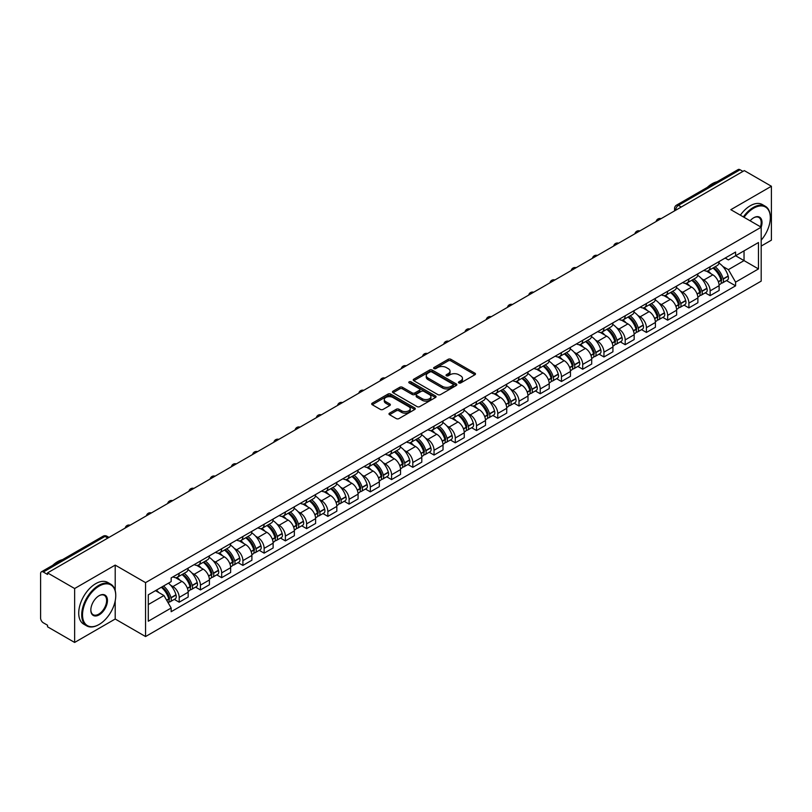 <?xml version="1.0" encoding="UTF-8"?>
<svg xmlns="http://www.w3.org/2000/svg" width="812" height="812" viewBox="0 0 812 812"><rect width="100%" height="100%" fill="white"/><g stroke="black" fill="none" stroke-linecap="round" stroke-linejoin="round"><path stroke-width="1.22" d="M458.861 382.929A1.319 0.761 0 0 0 460.729 382.929L474.929 374.738A1.888 1.086 0 0 0 475.487 373.967A1.888 1.086 0 0 0 474.929 373.195L450.873 359.3A1.888 1.086 0 0 0 448.204 359.3L434.004 367.501A1.319 0.761 0 0 0 433.618 368.039A1.319 0.761 0 0 0 434.004 368.577A1.319 0.761 0 0 0 435.871 368.577L437.709 367.521A6.049 3.492 0 0 1 446.265 367.521L448.275 368.678A6.049 3.492 0 0 1 450.041 371.145A6.049 3.492 0 0 1 448.275 373.611L446.438 374.677A1.319 0.761 0 0 0 446.042 375.215A1.319 0.761 0 0 0 446.438 375.753A1.319 0.761 0 0 0 448.305 375.753L450.142 374.697A6.049 3.492 0 0 1 458.689 374.697L460.698 375.854A6.049 3.492 0 0 1 462.464 378.321A6.049 3.492 0 0 1 460.698 380.787L458.861 381.853A1.319 0.761 0 0 0 458.475 382.391A1.319 0.761 0 0 0 458.861 382.929L458.861 381.853M389.537 413.156A1.888 1.086 0 0 0 388.989 413.927A1.888 1.086 0 0 0 389.537 414.699L396.286 418.596A1.888 1.086 0 0 0 398.956 418.596L414.729 409.492A1.888 1.086 0 0 0 415.287 408.72A1.888 1.086 0 0 0 414.729 407.949L390.673 394.064A1.888 1.086 0 0 0 388.004 394.064L372.231 403.168A1.888 1.086 0 0 0 371.683 403.94A1.888 1.086 0 0 0 372.231 404.711L380.381 409.41A1.888 1.086 0 0 0 383.061 409.41L389.811 405.513A1.888 1.086 0 0 0 390.359 404.741A1.888 1.086 0 0 0 389.811 403.97L385.761 401.635A5.055 2.923 0 0 1 384.279 399.575A5.055 2.923 0 0 1 387.405 396.875A5.055 2.923 0 0 1 392.917 397.515L408.751 406.66A5.055 2.923 0 0 1 410.233 408.72A5.055 2.923 0 0 1 407.106 411.41A5.055 2.923 0 0 1 401.595 410.781L398.956 409.258A1.888 1.086 0 0 0 396.286 409.258L389.537 413.156L389.537 414.699M145.561 582.63L115.202 565.101L74.633 588.527L47.543 572.886L744.31 170.611L771.4 186.252L730.83 209.679L761.189 227.198L145.561 582.63L145.561 636.547L761.189 281.125L761.189 227.198A11.744 6.78 -60 0 0 753.698 217.768L753.698 217.768A11.744 6.78 -60 0 0 750.095 220.803M437.851 394.602A1.888 1.086 0 0 0 440.52 394.602L456.293 385.497A1.888 1.086 0 0 0 456.841 384.726A1.888 1.086 0 0 0 456.293 383.954L432.238 370.069A1.888 1.086 0 0 0 429.558 370.069L413.795 379.174A1.888 1.086 0 0 0 413.237 379.945A1.888 1.086 0 0 0 413.795 380.716L437.851 394.602M409.715 383.213A1.319 0.761 0 0 1 411.055 383.406L411.055 381.833L435.506 395.952A1.888 1.086 0 0 1 436.064 396.723A1.888 1.086 0 0 1 435.506 397.494L419.743 406.599A1.888 1.086 0 0 1 417.063 406.599L393.018 392.714L393.018 391.171A1.888 1.086 0 0 0 392.46 391.942A1.888 1.086 0 0 0 393.018 392.714M393.018 391.171L399.758 387.273A1.888 1.086 0 0 1 402.437 387.273L412.191 392.906A1.888 1.086 0 0 0 414.861 392.906L419.337 390.318A1.888 1.086 0 0 0 419.895 389.547A1.888 1.086 0 0 0 419.337 388.775L409.187 382.909A1.319 0.761 0 0 1 408.791 382.371A1.319 0.761 0 0 1 409.613 381.67A1.319 0.761 0 0 1 411.055 381.833M74.633 588.527L74.633 642.444L47.543 626.803L47.543 625.23L43.32 622.794A3.847 2.223 -120 0 1 40.6 618.084L40.6 573.587A3.847 2.223 -120 0 1 41.402 571.831L103.073 536.224A3.847 2.223 60 0 1 104.992 536.417L43.32 572.024A3.847 2.223 -120 0 0 41.402 571.831M761.189 246.066L771.4 240.169L771.4 186.252M74.633 642.444L115.202 619.018L145.561 636.547M47.543 572.886L47.543 574.46L43.32 572.024M681.278 206.999L678.416 205.355A3.847 2.223 60 0 0 676.487 205.162L738.159 169.556A3.847 2.223 60 0 1 740.087 169.749L678.416 205.355A3.847 2.223 120 0 0 675.696 210.064L675.696 210.227M742.95 171.393L740.087 169.749M710.135 266.742A8.861 5.116 60 0 1 708.308 270.711L717.29 265.524A8.861 5.116 -120 0 0 719.117 261.555M701.609 278.709L703.872 280.018A8.861 5.116 60 0 1 710.135 290.869L719.117 285.682A8.861 5.116 -120 0 0 712.855 274.832L706.43 271.117M719.117 285.682L719.117 290.473L710.135 295.659L705.263 292.848M708.308 270.711A8.861 5.116 60 0 1 703.943 270.315M710.135 290.869L710.135 295.659M688.901 279.003A8.861 5.116 60 0 1 687.064 282.972L696.046 277.785A8.861 5.116 -120 0 0 697.884 273.817M684.029 305.109L688.901 307.921L697.884 302.734L697.884 297.943A8.861 5.116 -120 0 0 691.621 287.093L685.186 283.378M687.064 282.972A8.861 5.116 60 0 1 682.709 282.576M680.375 290.97L682.638 292.279A8.861 5.116 60 0 1 688.901 303.13L688.901 307.921M667.657 291.264A8.861 5.116 60 0 1 665.83 295.233L674.813 290.046A8.861 5.116 -120 0 0 676.65 286.078M662.785 317.37L667.657 320.182L676.65 314.995L676.65 310.204A8.861 5.116 -120 0 0 670.387 299.354L663.952 295.639M665.83 295.233A8.861 5.116 60 0 1 661.465 294.837M659.131 303.241L661.394 304.541A8.861 5.116 60 0 1 667.657 315.391L667.657 320.182M646.423 303.526A8.861 5.116 60 0 1 644.586 307.494L653.579 302.308A8.861 5.116 -120 0 0 655.406 298.339M641.551 329.631L646.423 332.443L655.406 327.256L655.406 322.465A8.861 5.116 -120 0 0 649.143 311.615L642.718 307.91M644.586 307.494A8.861 5.116 60 0 1 640.232 307.098M637.897 315.503L640.16 316.802A8.861 5.116 60 0 1 646.423 327.652L646.423 332.443M625.189 315.787A8.861 5.116 60 0 1 623.352 319.755L632.335 314.569A8.861 5.116 -120 0 0 634.172 310.6M620.317 341.893L625.189 344.704L634.172 339.517L634.172 334.727A8.861 5.116 -120 0 0 627.909 323.876L621.474 320.172M623.352 319.755A8.861 5.116 60 0 1 618.988 319.36M616.653 327.764L618.927 329.063A8.861 5.116 60 0 1 625.189 339.913L625.189 344.704M603.945 328.048A8.861 5.116 60 0 1 602.118 332.017L611.101 326.83A8.861 5.116 -120 0 0 612.928 322.861M599.073 354.154L603.945 356.975L612.928 351.779L612.928 346.988A8.861 5.116 -120 0 0 606.665 336.138L600.241 332.433M602.118 332.017A8.861 5.116 60 0 1 597.754 331.621M595.419 340.025L597.683 341.324A8.861 5.116 60 0 1 603.945 352.175L603.945 356.975M582.712 340.309A8.861 5.116 60 0 1 580.874 344.278L589.857 339.091A8.861 5.116 -120 0 0 591.694 335.123M577.839 366.415L582.712 369.237L591.694 364.04L591.694 359.249A8.861 5.116 -120 0 0 585.432 348.399L578.997 344.694M580.874 344.278A8.861 5.116 60 0 1 576.52 343.882M574.186 352.286L576.449 353.596A8.861 5.116 60 0 1 582.712 364.436L582.712 369.237M561.468 352.57A8.861 5.116 60 0 1 559.641 356.549L568.623 351.352A8.861 5.116 -120 0 0 570.46 347.384M556.596 378.676L561.468 381.498L570.46 376.311L570.46 371.51A8.861 5.116 -120 0 0 564.198 360.66L557.763 356.955M559.641 356.549A8.861 5.116 60 0 1 555.276 356.143M552.942 364.547L555.205 365.857A8.861 5.116 60 0 1 561.468 376.697L561.468 381.498M540.234 364.832A8.861 5.116 60 0 1 538.397 368.81L547.389 363.614A8.861 5.116 -120 0 0 549.216 359.645M535.362 390.937L540.234 393.759L549.216 388.572L549.216 383.772A8.861 5.116 -120 0 0 542.954 372.931L536.529 369.216M538.397 368.81A8.861 5.116 60 0 1 534.042 368.404M531.708 376.809L533.971 378.118A8.861 5.116 60 0 1 540.234 388.958L540.234 393.759M519 377.093A8.861 5.116 60 0 1 517.163 381.072L526.146 375.885A8.861 5.116 -120 0 0 527.983 371.906M514.128 403.209L519 406.02L527.983 400.834L527.983 396.033A8.861 5.116 -120 0 0 521.72 385.192L515.285 381.478M517.163 381.072A8.861 5.116 60 0 1 512.798 380.666M510.464 389.07L512.737 390.379A8.861 5.116 60 0 1 519 401.219L519 406.02M497.756 389.354A8.861 5.116 60 0 1 495.929 393.333L504.912 388.146A8.861 5.116 -120 0 0 506.739 384.167M492.884 415.47L497.756 418.281L506.739 413.095L506.739 408.294A8.861 5.116 -120 0 0 500.476 397.454L494.051 393.739M495.929 393.333A8.861 5.116 60 0 1 491.564 392.927M489.23 401.331L491.493 402.64A8.861 5.116 60 0 1 497.756 413.481L497.756 418.281M476.522 401.615A8.861 5.116 60 0 1 474.685 405.594L483.668 400.407A8.861 5.116 -120 0 0 485.505 396.429M471.65 427.731L476.522 430.543L485.505 425.356L485.505 420.555A8.861 5.116 -120 0 0 479.242 409.715L472.807 406M474.685 405.594A8.861 5.116 60 0 1 470.331 405.188M467.996 413.592L470.26 414.902A8.861 5.116 60 0 1 476.522 425.742L476.522 430.543M455.278 413.876A8.861 5.116 60 0 1 453.451 417.855L462.434 412.669A8.861 5.116 -120 0 0 464.271 408.69M450.406 439.992L455.278 442.804L464.271 437.617L464.271 432.816A8.861 5.116 -120 0 0 458.009 421.976L451.573 418.261M453.451 417.855A8.861 5.116 60 0 1 449.087 417.449M446.752 425.853L449.016 427.163A8.861 5.116 60 0 1 455.278 438.003L455.278 442.804M434.044 426.138A8.861 5.116 60 0 1 432.207 430.116L441.2 424.93A8.861 5.116 -120 0 0 443.027 420.951M429.172 452.254L434.044 455.065L443.027 449.878L443.027 445.077A8.861 5.116 -120 0 0 436.765 434.237L430.34 430.522M432.207 430.116A8.861 5.116 60 0 1 427.853 429.71M425.518 438.115L427.782 439.424A8.861 5.116 60 0 1 434.044 450.264L434.044 455.065M412.811 438.399A8.861 5.116 60 0 1 410.973 442.378L419.956 437.191A8.861 5.116 -120 0 0 421.793 433.212M407.939 464.515L412.811 467.326L421.793 462.14L421.793 457.339A8.861 5.116 -120 0 0 415.531 446.498L409.096 442.784M410.973 442.378A8.861 5.116 60 0 1 406.609 441.972M404.274 450.376L406.548 451.685A8.861 5.116 60 0 1 412.811 462.525L412.811 467.326M391.567 450.66A8.861 5.116 60 0 1 389.74 454.639L398.722 449.452A8.861 5.116 -120 0 0 400.549 445.473M386.695 476.776L391.567 479.587L400.549 474.401L400.549 469.6A8.861 5.116 -120 0 0 394.287 458.76L387.862 455.045M389.74 454.639A8.861 5.116 60 0 1 385.375 454.233M383.041 462.637L385.304 463.946A8.861 5.116 60 0 1 391.567 474.797L391.567 479.587M370.333 462.921A8.861 5.116 60 0 1 368.496 466.9L377.478 461.713A8.861 5.116 -120 0 0 379.316 457.735M365.461 489.037L370.333 491.849L379.316 486.662L379.316 481.861A8.861 5.116 -120 0 0 373.053 471.021L366.618 467.306M368.496 466.9A8.861 5.116 60 0 1 364.141 466.494M361.807 474.898L364.07 476.208A8.861 5.116 60 0 1 370.333 487.058L370.333 491.849M349.089 475.182A8.861 5.116 60 0 1 347.262 479.161L356.245 473.975A8.861 5.116 -120 0 0 358.082 469.996M344.217 501.298L349.089 504.11L358.082 498.923L358.082 494.122A8.861 5.116 -120 0 0 351.819 483.282L345.384 479.567M347.262 479.161A8.861 5.116 60 0 1 342.897 478.765M340.563 487.159L342.826 488.469A8.861 5.116 60 0 1 349.089 499.319L349.089 504.11M327.855 487.444A8.861 5.116 60 0 1 326.018 491.422L335.011 486.236A8.861 5.116 -120 0 0 336.838 482.257M322.983 513.56L327.855 516.371L336.838 511.184L336.838 506.394A8.861 5.116 -120 0 0 330.575 495.543L324.15 491.828M326.018 491.422A8.861 5.116 60 0 1 321.664 491.027M319.329 499.421L321.593 500.73A8.861 5.116 60 0 1 327.855 511.58L327.855 516.371M306.621 499.705A8.861 5.116 60 0 1 304.784 503.684L313.767 498.497A8.861 5.116 -120 0 0 315.604 494.518M301.749 525.821L306.621 528.632L315.604 523.446L315.604 518.655A8.861 5.116 -120 0 0 309.342 507.804L302.906 504.09M304.784 503.684A8.861 5.116 60 0 1 300.42 503.288M298.085 511.682L300.359 512.991A8.861 5.116 60 0 1 306.621 523.841L306.621 528.632M285.377 511.966A8.861 5.116 60 0 1 283.55 515.945L292.533 510.758A8.861 5.116 -120 0 0 294.36 506.779M280.505 538.082L285.377 540.893L294.36 535.707L294.36 530.916A8.861 5.116 -120 0 0 288.108 520.066L281.673 516.351M283.55 515.945A8.861 5.116 60 0 1 279.186 515.549M276.851 523.943L279.115 525.252A8.861 5.116 60 0 1 285.377 536.103L285.377 540.893M264.144 524.227A8.861 5.116 60 0 1 262.306 528.206L271.289 523.019A8.861 5.116 -120 0 0 273.126 519.041M259.272 550.343L264.144 553.155L273.126 547.968L273.126 543.177A8.861 5.116 -120 0 0 266.864 532.327L260.429 528.612M262.306 528.206A8.861 5.116 60 0 1 257.952 527.81M255.618 536.204L257.881 537.514A8.861 5.116 60 0 1 264.144 548.364L264.144 553.155M242.9 536.488A8.861 5.116 60 0 1 241.073 540.467L250.055 535.281A8.861 5.116 -120 0 0 251.893 531.302M238.028 562.604L242.9 565.416L251.893 560.229L251.893 555.438A8.861 5.116 -120 0 0 245.63 544.588L239.195 540.873M241.073 540.467A8.861 5.116 60 0 1 236.708 540.071M234.374 548.465L236.637 549.775A8.861 5.116 60 0 1 242.9 560.625L242.9 565.416M221.666 548.75A8.861 5.116 60 0 1 219.829 552.728L228.822 547.542A8.861 5.116 -120 0 0 230.649 543.563M216.794 574.866L221.666 577.677L230.649 572.49L230.649 567.7A8.861 5.116 -120 0 0 224.386 556.849L217.961 553.134M219.829 552.728A8.861 5.116 60 0 1 215.474 552.333M213.14 560.727L215.403 562.036A8.861 5.116 60 0 1 221.666 572.886L221.666 577.677M200.432 561.011A8.861 5.116 60 0 1 198.595 564.99L207.578 559.803A8.861 5.116 -120 0 0 209.415 555.824M195.56 587.127L200.432 589.938L209.415 584.752L209.415 579.961A8.861 5.116 -120 0 0 203.152 569.111L196.717 565.396M198.595 564.99A8.861 5.116 60 0 1 194.23 564.594M191.896 572.988L194.169 574.297A8.861 5.116 60 0 1 200.432 585.147L200.432 589.938M179.188 573.272A8.861 5.116 60 0 1 177.361 577.251L186.344 572.064A8.861 5.116 -120 0 0 188.171 568.085M174.316 599.388L179.188 602.199L188.171 597.013L188.171 592.222A8.861 5.116 -120 0 0 181.918 581.372L175.483 577.657M177.361 577.251A8.861 5.116 60 0 1 172.997 576.855M170.662 585.249L172.926 586.558A8.861 5.116 60 0 1 179.188 597.409L179.188 602.199M725.177 258.054L728.384 259.901L758.469 242.524L744.036 250.857L744.036 260.611L728.384 269.645L722.842 266.448M148.291 604.564L163.943 595.521L171.159 608.015L148.291 621.221L148.291 594.81L171.159 581.605L171.159 577.911L735.591 252.035L735.591 255.729L758.469 268.934L735.591 282.14L728.384 269.645M758.469 242.524L758.469 268.934M171.159 608.015L171.159 611.71L735.591 285.834L735.591 282.14M115.202 565.101L115.202 590.588M115.202 600.86L115.202 619.018M163.943 595.521L155.498 590.649M726.507 280.587L735.591 285.834M459.389 383.122L460.698 382.361A6.049 3.492 0 0 0 462.464 379.894L462.464 378.321M450.041 371.145L450.041 372.718A6.049 3.492 0 0 1 448.275 375.185L446.965 375.946M474.929 373.195L474.929 374.738L450.873 360.873A1.888 1.086 0 0 0 448.204 360.873L434.532 368.77M456.263 385.507L432.238 371.642A1.888 1.086 0 0 0 429.558 371.642L413.815 380.726L413.795 379.174M452.944 385.264A1.319 0.761 0 0 0 453.34 384.726A1.319 0.761 0 0 0 452.944 384.188L431.832 371.997A1.319 0.761 0 0 0 429.964 371.997L428.025 373.114A6.049 3.492 0 0 0 426.249 375.58A6.049 3.492 0 0 0 428.025 378.047L442.459 386.38A6.049 3.492 0 0 0 451.005 386.38L452.944 385.264L452.944 386.837A1.319 0.761 0 0 0 453.34 386.299L453.34 384.726M426.249 375.58L426.249 377.154A6.049 3.492 0 0 0 428.025 379.62L428.025 378.047M452.944 386.837L451.005 387.953A6.049 3.492 0 0 1 442.459 387.953L428.025 379.62M393.038 392.724L399.758 388.846L399.758 387.273M419.895 389.547L419.895 391.12A1.888 1.086 0 0 1 419.337 391.892L414.861 394.47A1.888 1.086 0 0 1 412.191 394.47L402.437 388.846A1.888 1.086 0 0 0 399.758 388.846M411.055 383.406L435.486 397.504M422.311 398.743A5.055 2.923 0 0 0 427.822 399.382A5.055 2.923 0 0 0 430.939 396.682A5.055 2.923 0 0 0 429.467 394.622L423.884 391.394A1.888 1.086 0 0 0 421.215 391.394L416.729 393.982A1.888 1.086 0 0 0 416.18 394.754A1.888 1.086 0 0 0 416.729 395.525L422.311 398.743L422.311 400.316A5.055 2.923 0 0 0 427.822 400.955A5.055 2.923 0 0 0 430.939 398.256L430.939 396.682M416.18 394.754L416.18 396.327A1.888 1.086 0 0 0 416.729 397.098L416.729 395.525M422.311 400.316L416.729 397.098M410.233 408.72L410.233 410.293A5.055 2.923 0 0 1 407.106 412.983A5.055 2.923 0 0 1 401.595 412.354L398.956 410.831A1.888 1.086 0 0 0 396.286 410.831L389.567 414.709M384.279 399.575L384.279 401.148A5.055 2.923 0 0 0 385.761 403.209L385.761 401.635M389.78 405.533L385.761 403.209M414.729 407.949L414.729 409.492L390.673 395.637A1.888 1.086 0 0 0 388.004 395.637L372.261 404.721L372.231 403.168M713.484 267.727A12.129 7.003 60 0 1 713.545 267.757A12.129 7.003 60 0 1 721.523 278.648L721.594 278.892A2.355 1.36 60 0 1 721.218 280.749A2.355 1.36 60 0 1 721.168 280.779M712.946 268.031A14.636 8.445 60 0 1 720.985 280.099L721.066 280.353A4.862 2.812 60 0 1 720.295 284.17L719.087 284.87M721.127 283.094A4.862 2.812 -120 0 0 722.467 282.911A4.862 2.812 -120 0 0 723.238 279.095L723.167 278.851A14.636 8.445 -120 0 0 715.128 266.772M718.935 263.108A14.636 8.445 60 0 1 728.141 275.978L728.212 276.232A4.862 2.812 60 0 1 727.44 280.049L722.467 282.911M707.962 270.883A14.636 8.445 60 0 1 711.018 273.766M718.133 273.786L719.99 274.862M692.24 279.988A12.129 7.003 60 0 1 692.301 280.018A12.129 7.003 60 0 1 700.279 290.909L700.36 291.153A2.355 1.36 60 0 1 699.985 293.01A2.355 1.36 60 0 1 699.934 293.041M691.712 280.292A14.636 8.445 60 0 1 699.751 292.371L699.822 292.614A4.862 2.812 60 0 1 699.051 296.431L697.843 297.131M699.883 295.355A4.862 2.812 -120 0 0 701.233 295.172A4.862 2.812 -120 0 0 702.004 291.356L701.933 291.112A14.636 8.445 -120 0 0 693.884 279.034M697.701 275.369A14.636 8.445 60 0 1 706.897 288.24L706.968 288.493A4.862 2.812 60 0 1 706.207 292.31L701.233 295.172M686.719 283.144A14.636 8.445 60 0 1 689.774 286.027M696.889 286.047L698.756 287.123M671.006 292.249A12.129 7.003 60 0 1 671.067 292.279A12.129 7.003 60 0 1 679.045 303.17L679.116 303.414A2.355 1.36 60 0 1 678.741 305.271A2.355 1.36 60 0 1 678.69 305.302M670.468 292.553A14.636 8.445 60 0 1 678.517 304.632L678.588 304.876A4.862 2.812 60 0 1 677.817 308.692L676.609 309.392M678.649 307.616A4.862 2.812 -120 0 0 679.999 307.433A4.862 2.812 -120 0 0 680.76 303.617L680.689 303.373A14.636 8.445 -120 0 0 672.651 291.295M676.467 287.631A14.636 8.445 60 0 1 685.663 300.501L685.734 300.755A4.862 2.812 60 0 1 684.963 304.571L679.999 307.433M665.485 295.406A14.636 8.445 60 0 1 668.54 298.288M675.655 298.308L677.523 299.384M649.762 304.51A12.129 7.003 60 0 1 649.823 304.541A12.129 7.003 60 0 1 657.811 315.432L657.882 315.685A2.355 1.36 60 0 1 657.507 317.533A2.355 1.36 60 0 1 657.456 317.563M649.235 304.815A14.636 8.445 60 0 1 657.273 316.893L657.344 317.137A4.862 2.812 60 0 1 656.583 320.953L655.375 321.653M657.415 319.877A4.862 2.812 -120 0 0 658.755 319.705A4.862 2.812 -120 0 0 659.527 315.878L659.456 315.635A14.636 8.445 -120 0 0 651.417 303.556M655.223 299.892A14.636 8.445 60 0 1 664.419 312.762L664.5 313.016A4.862 2.812 60 0 1 663.729 316.832L658.755 319.705M644.241 307.667A14.636 8.445 60 0 1 647.296 310.549M654.411 310.57L656.279 311.646M628.529 316.771A12.129 7.003 60 0 1 628.589 316.802A12.129 7.003 60 0 1 636.567 327.693L636.638 327.947A2.355 1.36 60 0 1 636.273 329.794A2.355 1.36 60 0 1 636.212 329.824M628.001 317.076A14.636 8.445 60 0 1 636.04 329.154L636.111 329.398A4.862 2.812 60 0 1 635.339 333.214L634.131 333.915M636.172 332.149A4.862 2.812 -120 0 0 637.521 331.966A4.862 2.812 -120 0 0 638.293 328.139L638.222 327.896A14.636 8.445 -120 0 0 630.173 315.817M633.989 312.153A14.636 8.445 60 0 1 643.185 325.023L643.256 325.277A4.862 2.812 60 0 1 642.485 329.093L637.521 331.966M623.007 319.928A14.636 8.445 60 0 1 626.062 322.811M633.177 322.831L635.045 323.907M607.295 329.033A12.129 7.003 60 0 1 607.356 329.063A12.129 7.003 60 0 1 615.334 339.954L615.405 340.208A2.355 1.36 60 0 1 615.029 342.055A2.355 1.36 60 0 1 614.978 342.085M606.757 329.337A14.636 8.445 60 0 1 614.806 341.416L614.877 341.659A4.862 2.812 60 0 1 614.105 345.476L612.898 346.176M614.938 344.41A4.862 2.812 -120 0 0 616.278 344.227A4.862 2.812 -120 0 0 617.049 340.411L616.978 340.157A14.636 8.445 -120 0 0 608.939 328.078M612.745 324.414A14.636 8.445 60 0 1 621.951 337.284L622.022 337.538A4.862 2.812 60 0 1 621.251 341.355L616.278 344.227M601.773 332.189A14.636 8.445 60 0 1 604.828 335.072M611.943 335.092L613.801 336.178M761.189 240.159A23.487 13.56 120 0 0 770.314 217.768A23.487 13.56 120 0 0 753.698 208.176A23.487 13.56 120 0 0 744.056 217.311M743.356 216.905A24.066 13.895 -60 0 1 753.292 207.476A24.066 13.895 -60 0 1 765.33 206.278A24.066 13.895 -60 0 1 770.314 217.301A24.066 13.895 -60 0 1 770.314 217.535M760.468 226.781A11.165 6.445 120 0 0 758.875 217.454A11.165 6.445 120 0 0 753.495 217.89M707.313 187.369A24.066 13.895 -60 0 1 712.175 183.735A24.066 13.895 -60 0 1 717.047 181.746M740.361 215.18A24.066 13.895 -60 0 1 750.298 205.74A24.066 13.895 -60 0 1 762.336 204.553L765.33 206.278M98.729 624.682L99.145 624.448A23.487 13.56 120 0 0 115.751 595.673A23.487 13.56 120 0 0 99.145 586.091A23.487 13.56 120 0 0 82.53 614.857A23.487 13.56 120 0 0 99.145 624.448L98.729 624.682A24.066 13.895 -60 0 1 86.701 625.869A24.066 13.895 -60 0 1 83.007 606.584A24.066 13.895 -60 0 1 98.729 585.381A24.066 13.895 -60 0 1 110.767 584.193A24.066 13.895 -60 0 1 115.751 595.206A24.066 13.895 -60 0 1 115.751 595.44M99.135 595.673L99.145 595.673A11.744 6.78 -60 0 1 107.448 600.474A11.744 6.78 -60 0 1 99.145 614.857A11.744 6.78 -60 0 1 90.832 610.066A11.744 6.78 -60 0 1 99.135 595.673A11.744 6.78 -60 0 1 99.145 595.673M90.842 609.822A11.165 6.445 120 0 0 93.147 614.704A11.165 6.445 120 0 0 98.729 614.146A11.165 6.445 120 0 0 106.027 604.311A11.165 6.445 120 0 0 104.312 595.358A11.165 6.445 120 0 0 98.932 595.805M52.75 565.274A24.066 13.895 -60 0 1 57.622 561.64A24.066 13.895 -60 0 1 62.483 559.651M86.701 625.869L83.707 624.144A24.066 13.895 -60 0 1 80.012 604.859A24.066 13.895 -60 0 1 95.735 583.655A24.066 13.895 -60 0 1 107.773 582.458L110.767 584.193M586.051 341.294A12.129 7.003 60 0 1 586.112 341.324A12.129 7.003 60 0 1 594.09 352.215L594.171 352.469A2.355 1.36 60 0 1 593.795 354.316A2.355 1.36 60 0 1 593.745 354.347M585.523 341.598A14.636 8.445 60 0 1 593.562 353.677L593.633 353.92A4.862 2.812 60 0 1 592.861 357.747L591.654 358.437M593.694 356.671A4.862 2.812 -120 0 0 595.044 356.488A4.862 2.812 -120 0 0 595.815 352.672L595.744 352.418A14.636 8.445 -120 0 0 587.695 340.34M591.512 336.675A14.636 8.445 60 0 1 600.707 349.546L600.778 349.799A4.862 2.812 60 0 1 600.017 353.616L595.044 356.488M580.529 344.45A14.636 8.445 60 0 1 583.584 347.333M590.7 347.353L592.567 348.439M564.817 353.555A12.129 7.003 60 0 1 564.878 353.596A12.129 7.003 60 0 1 572.856 364.476L572.927 364.73A2.355 1.36 60 0 1 572.551 366.577A2.355 1.36 60 0 1 572.501 366.608M564.279 353.859A14.636 8.445 60 0 1 572.328 365.938L572.399 366.182A4.862 2.812 60 0 1 571.628 370.008L570.42 370.698M572.46 368.932A4.862 2.812 -120 0 0 573.81 368.749A4.862 2.812 -120 0 0 574.571 364.933L574.5 364.679A14.636 8.445 -120 0 0 566.461 352.601M570.278 348.937A14.636 8.445 60 0 1 579.474 361.807L579.545 362.061A4.862 2.812 60 0 1 578.773 365.877L573.81 368.749M559.295 356.712A14.636 8.445 60 0 1 562.351 359.594M569.466 359.614L571.333 360.701M543.573 365.816A12.129 7.003 60 0 1 543.634 365.857A12.129 7.003 60 0 1 551.622 376.738L551.693 376.991A2.355 1.36 60 0 1 551.318 378.839A2.355 1.36 60 0 1 551.267 378.869M543.045 366.121A14.636 8.445 60 0 1 551.084 378.199L551.155 378.453A4.862 2.812 60 0 1 550.394 382.269L549.186 382.959M551.226 381.193A4.862 2.812 -120 0 0 552.566 381.011A4.862 2.812 -120 0 0 553.337 377.194L553.266 376.941A14.636 8.445 -120 0 0 545.228 364.862M549.034 361.198A14.636 8.445 60 0 1 558.23 374.068L558.311 374.322A4.862 2.812 60 0 1 557.539 378.138L552.566 381.011M538.051 368.973A14.636 8.445 60 0 1 541.107 371.866M548.222 371.886L550.089 372.962M522.339 378.077A12.129 7.003 60 0 1 522.4 378.118A12.129 7.003 60 0 1 530.378 388.999L530.449 389.252A2.355 1.36 60 0 1 530.084 391.1A2.355 1.36 60 0 1 530.023 391.13M521.812 378.382A14.636 8.445 60 0 1 529.85 390.46L529.921 390.714A4.862 2.812 60 0 1 529.15 394.53L527.942 395.221M529.982 393.455A4.862 2.812 -120 0 0 531.332 393.272A4.862 2.812 -120 0 0 532.104 389.455L532.033 389.202A14.636 8.445 -120 0 0 523.984 377.123M527.8 373.459A14.636 8.445 60 0 1 536.996 386.329L537.067 386.583A4.862 2.812 60 0 1 536.296 390.399L531.332 393.272M516.818 381.234A14.636 8.445 60 0 1 519.873 384.127M526.988 384.147L528.856 385.223M501.105 390.339A12.129 7.003 60 0 1 501.166 390.379A12.129 7.003 60 0 1 509.144 401.26L509.215 401.514A2.355 1.36 60 0 1 508.84 403.361A2.355 1.36 60 0 1 508.789 403.391M500.568 390.643A14.636 8.445 60 0 1 508.616 402.722L508.688 402.975A4.862 2.812 60 0 1 507.916 406.792L506.708 407.482M508.748 405.716A4.862 2.812 -120 0 0 510.088 405.533A4.862 2.812 -120 0 0 510.86 401.717L510.789 401.463A14.636 8.445 -120 0 0 502.75 389.384M506.556 385.72A14.636 8.445 60 0 1 515.762 398.59L515.833 398.844A4.862 2.812 60 0 1 515.062 402.661L510.088 405.533M495.584 393.495A14.636 8.445 60 0 1 498.639 396.388M505.754 396.408L507.612 397.484M479.862 402.6A12.129 7.003 60 0 1 479.922 402.64A12.129 7.003 60 0 1 487.9 413.521L487.982 413.775A2.355 1.36 60 0 1 487.606 415.622A2.355 1.36 60 0 1 487.555 415.653M479.334 402.904A14.636 8.445 60 0 1 487.373 414.983L487.444 415.236A4.862 2.812 60 0 1 486.672 419.053L485.464 419.743M487.504 417.977A4.862 2.812 -120 0 0 488.854 417.794A4.862 2.812 -120 0 0 489.626 413.978L489.555 413.724A14.636 8.445 -120 0 0 481.506 401.646M485.322 397.981A14.636 8.445 60 0 1 494.518 410.852L494.589 411.105A4.862 2.812 60 0 1 493.828 414.922L488.854 417.794M474.34 405.756A14.636 8.445 60 0 1 477.395 408.649M484.51 408.669L486.378 409.745M458.628 414.861A12.129 7.003 60 0 1 458.689 414.902A12.129 7.003 60 0 1 466.667 425.782L466.738 426.036A2.355 1.36 60 0 1 466.362 427.883A2.355 1.36 60 0 1 466.311 427.914M458.09 415.165A14.636 8.445 60 0 1 466.139 427.244L466.21 427.498A4.862 2.812 60 0 1 465.438 431.314L464.231 432.004M466.271 430.238A4.862 2.812 -120 0 0 467.621 430.055A4.862 2.812 -120 0 0 468.382 426.239L468.311 425.985A14.636 8.445 -120 0 0 460.272 413.917M464.088 410.243A14.636 8.445 60 0 1 473.284 423.113L473.355 423.367A4.862 2.812 60 0 1 472.584 427.183L467.621 430.055M453.106 418.018A14.636 8.445 60 0 1 456.161 420.91M463.276 420.931L465.144 422.007M437.384 427.122A12.129 7.003 60 0 1 437.445 427.163A12.129 7.003 60 0 1 445.433 438.044L445.504 438.297A2.355 1.36 60 0 1 445.128 440.145A2.355 1.36 60 0 1 445.077 440.175M436.856 427.427A14.636 8.445 60 0 1 444.895 439.505L444.966 439.759A4.862 2.812 60 0 1 444.205 443.575L442.997 444.276M445.037 442.499A4.862 2.812 -120 0 0 446.377 442.317A4.862 2.812 -120 0 0 447.148 438.5L447.077 438.247A14.636 8.445 -120 0 0 439.038 426.178M442.844 422.504A14.636 8.445 60 0 1 452.04 435.374L452.122 435.628A4.862 2.812 60 0 1 451.35 439.444L446.377 442.317M431.862 430.289A14.636 8.445 60 0 1 434.917 433.172M442.032 433.192L443.9 434.268M416.15 439.383A12.129 7.003 60 0 1 416.211 439.424A12.129 7.003 60 0 1 424.189 450.305L424.26 450.558A2.355 1.36 60 0 1 423.894 452.406A2.355 1.36 60 0 1 423.834 452.436M415.622 439.698A14.636 8.445 60 0 1 423.661 451.766L423.732 452.02A4.862 2.812 60 0 1 422.961 455.837L421.753 456.537M423.793 454.761A4.862 2.812 -120 0 0 425.143 454.578A4.862 2.812 -120 0 0 425.914 450.761L425.843 450.508A14.636 8.445 -120 0 0 417.794 438.439M421.611 434.765A14.636 8.445 60 0 1 430.807 447.635L430.878 447.889A4.862 2.812 60 0 1 430.106 451.705L425.143 454.578M410.628 442.55A14.636 8.445 60 0 1 413.684 445.433M420.799 445.453L422.666 446.529M394.916 451.645A12.129 7.003 60 0 1 394.977 451.685A12.129 7.003 60 0 1 402.955 462.566L403.026 462.82A2.355 1.36 60 0 1 402.65 464.667A2.355 1.36 60 0 1 402.6 464.697M394.378 451.959A14.636 8.445 60 0 1 402.427 464.028L402.498 464.281A4.862 2.812 60 0 1 401.727 468.098L400.519 468.798M402.559 467.022A4.862 2.812 -120 0 0 403.909 466.839A4.862 2.812 -120 0 0 404.67 463.023L404.599 462.769A14.636 8.445 -120 0 0 396.56 450.701M400.367 447.026A14.636 8.445 60 0 1 409.573 459.897L409.644 460.15A4.862 2.812 60 0 1 408.872 463.967L403.909 466.839M389.395 454.811A14.636 8.445 60 0 1 392.45 457.694M399.565 457.714L401.422 458.79M373.672 463.906A12.129 7.003 60 0 1 373.733 463.946A12.129 7.003 60 0 1 381.711 474.827L381.792 475.081A2.355 1.36 60 0 1 381.417 476.928A2.355 1.36 60 0 1 381.366 476.959M373.144 464.22A14.636 8.445 60 0 1 381.183 476.289L381.254 476.542A4.862 2.812 60 0 1 380.483 480.359L379.275 481.059M381.315 479.283A4.862 2.812 -120 0 0 382.665 479.1A4.862 2.812 -120 0 0 383.437 475.284L383.365 475.03A14.636 8.445 -120 0 0 375.317 462.962M379.133 459.287A14.636 8.445 60 0 1 388.329 472.158L388.4 472.411A4.862 2.812 60 0 1 387.639 476.228L382.665 479.1M368.151 467.073A14.636 8.445 60 0 1 371.206 469.955M378.321 469.975L380.189 471.051M352.438 476.167A12.129 7.003 60 0 1 352.499 476.208A12.129 7.003 60 0 1 360.477 487.088L360.548 487.342A2.355 1.36 60 0 1 360.173 489.189A2.355 1.36 60 0 1 360.122 489.22M351.9 476.482A14.636 8.445 60 0 1 359.949 488.55L360.02 488.804A4.862 2.812 60 0 1 359.249 492.62L358.041 493.32M360.081 491.544A4.862 2.812 -120 0 0 361.431 491.361A4.862 2.812 -120 0 0 362.193 487.545L362.122 487.291A14.636 8.445 -120 0 0 354.083 475.223M357.899 471.549A14.636 8.445 60 0 1 367.095 484.429L367.166 484.673A4.862 2.812 60 0 1 366.395 488.489L361.431 491.361M346.917 479.334A14.636 8.445 60 0 1 349.972 482.216M357.087 482.237L358.955 483.313M331.195 488.428A12.129 7.003 60 0 1 331.255 488.469A12.129 7.003 60 0 1 339.243 499.35L339.314 499.603A2.355 1.36 60 0 1 338.939 501.451A2.355 1.36 60 0 1 338.888 501.481M330.667 488.743A14.636 8.445 60 0 1 338.705 500.811L338.777 501.065A4.862 2.812 60 0 1 338.015 504.881L336.807 505.582M338.848 503.805A4.862 2.812 -120 0 0 340.187 503.623A4.862 2.812 -120 0 0 340.959 499.806L340.888 499.553A14.636 8.445 -120 0 0 332.849 487.484M336.655 483.81A14.636 8.445 60 0 1 345.851 496.69L345.932 496.934A4.862 2.812 60 0 1 345.161 500.75L340.187 503.623M325.673 491.595A14.636 8.445 60 0 1 328.728 494.478M335.843 494.498L337.711 495.574M309.961 500.699A12.129 7.003 60 0 1 310.022 500.73A12.129 7.003 60 0 1 317.999 511.611L318.071 511.864A2.355 1.36 60 0 1 317.705 513.722A2.355 1.36 60 0 1 317.644 513.742M309.433 501.004A14.636 8.445 60 0 1 317.472 513.072L317.543 513.326A4.862 2.812 60 0 1 316.771 517.142L315.563 517.843M317.604 516.067A4.862 2.812 -120 0 0 318.954 515.884A4.862 2.812 -120 0 0 319.725 512.067L319.654 511.814A14.636 8.445 -120 0 0 311.605 499.745M315.421 496.071A14.636 8.445 60 0 1 324.617 508.951L324.688 509.195A4.862 2.812 60 0 1 323.917 513.011L318.954 515.884M304.439 503.856A14.636 8.445 60 0 1 307.494 506.739M314.609 506.759L316.477 507.835M288.727 512.961A12.129 7.003 60 0 1 288.788 512.991A12.129 7.003 60 0 1 296.766 523.872L296.837 524.126A2.355 1.36 60 0 1 296.461 525.983A2.355 1.36 60 0 1 296.41 526.003M288.189 513.265A14.636 8.445 60 0 1 296.238 525.334L296.309 525.587A4.862 2.812 60 0 1 295.538 529.404L294.33 530.104M296.37 528.328A4.862 2.812 -120 0 0 297.72 528.145A4.862 2.812 -120 0 0 298.481 524.329L298.41 524.075A14.636 8.445 -120 0 0 290.371 512.007M294.177 508.332A14.636 8.445 60 0 1 303.383 521.213L303.455 521.456A4.862 2.812 60 0 1 302.683 525.273L297.72 528.145M283.205 516.117A14.636 8.445 60 0 1 286.26 519M293.376 519.02L295.233 520.096M267.483 525.222A12.129 7.003 60 0 1 267.544 525.252A12.129 7.003 60 0 1 275.522 536.133L275.603 536.387A2.355 1.36 60 0 1 275.227 538.244A2.355 1.36 60 0 1 275.177 538.265M266.955 525.526A14.636 8.445 60 0 1 274.994 537.595L275.065 537.848A4.862 2.812 60 0 1 274.294 541.665L273.086 542.365M275.126 540.589A4.862 2.812 -120 0 0 276.476 540.406A4.862 2.812 -120 0 0 277.247 536.59L277.176 536.336A14.636 8.445 -120 0 0 269.127 524.268M272.944 520.593A14.636 8.445 60 0 1 282.14 533.474L282.211 533.717A4.862 2.812 60 0 1 281.449 537.544L276.476 540.406M261.961 528.379A14.636 8.445 60 0 1 265.017 531.261M272.132 531.281L273.999 532.357M246.249 537.483A12.129 7.003 60 0 1 246.31 537.514A12.129 7.003 60 0 1 254.288 548.394L254.359 548.648A2.355 1.36 60 0 1 253.983 550.506A2.355 1.36 60 0 1 253.933 550.526M245.711 537.788A14.636 8.445 60 0 1 253.76 549.856L253.831 550.11A4.862 2.812 60 0 1 253.06 553.926L251.852 554.626M253.892 552.85A4.862 2.812 -120 0 0 255.242 552.667A4.862 2.812 -120 0 0 256.003 548.851L255.932 548.597A14.636 8.445 -120 0 0 247.893 536.529M251.71 532.855A14.636 8.445 60 0 1 260.906 545.735L260.977 545.979A4.862 2.812 60 0 1 260.205 549.805L255.242 552.667M240.728 540.64A14.636 8.445 60 0 1 243.783 543.522M250.898 543.543L252.765 544.619M225.005 549.744A12.129 7.003 60 0 1 225.066 549.775A12.129 7.003 60 0 1 233.054 560.656L233.125 560.909A2.355 1.36 60 0 1 232.75 562.767A2.355 1.36 60 0 1 232.699 562.787M224.477 550.049A14.636 8.445 60 0 1 232.516 562.117L232.587 562.371A4.862 2.812 60 0 1 231.826 566.187L230.618 566.888M232.658 565.111A4.862 2.812 -120 0 0 233.998 564.929A4.862 2.812 -120 0 0 234.769 561.112L234.698 560.859A14.636 8.445 -120 0 0 226.66 548.79M230.466 545.126A14.636 8.445 60 0 1 239.662 557.996L239.743 558.25A4.862 2.812 60 0 1 238.972 562.066L233.998 564.929M219.484 552.901A14.636 8.445 60 0 1 222.539 555.784M229.654 555.804L231.521 556.88M203.771 562.005A12.129 7.003 60 0 1 203.832 562.036A12.129 7.003 60 0 1 211.81 572.917L211.881 573.17A2.355 1.36 60 0 1 211.516 575.028A2.355 1.36 60 0 1 211.455 575.048M203.244 562.31A14.636 8.445 60 0 1 211.282 574.378L211.353 574.632A4.862 2.812 60 0 1 210.582 578.448L209.374 579.149M211.414 577.373A4.862 2.812 -120 0 0 212.764 577.19A4.862 2.812 -120 0 0 213.536 573.373L213.465 573.12A14.636 8.445 -120 0 0 205.416 561.051M209.232 557.387A14.636 8.445 60 0 1 218.428 570.257L218.499 570.511A4.862 2.812 60 0 1 217.728 574.328L212.764 577.19M198.25 565.162A14.636 8.445 60 0 1 201.305 568.045M208.42 568.065L210.288 569.141M182.538 574.267A12.129 7.003 60 0 1 182.599 574.297A12.129 7.003 60 0 1 190.576 585.188L190.647 585.432A2.355 1.36 60 0 1 190.272 587.289A2.355 1.36 60 0 1 190.221 587.32M182 574.571A14.636 8.445 60 0 1 190.049 586.64L190.12 586.893A4.862 2.812 60 0 1 189.348 590.71L188.14 591.41M190.181 589.634A4.862 2.812 -120 0 0 191.53 589.451A4.862 2.812 -120 0 0 192.292 585.635L192.221 585.381A14.636 8.445 -120 0 0 184.182 573.313M187.988 569.648A14.636 8.445 60 0 1 197.194 582.519L197.265 582.772A4.862 2.812 60 0 1 196.494 586.589L191.53 589.451M177.016 577.423A14.636 8.445 60 0 1 180.071 580.306M187.186 580.326L189.044 581.402M161.943 586.924A12.129 7.003 60 0 1 169.332 597.449L169.414 597.693A2.355 1.36 60 0 1 169.038 599.55A2.355 1.36 60 0 1 168.987 599.581M161.334 587.279A14.636 8.445 60 0 1 168.805 598.901L168.876 599.154A4.862 2.812 60 0 1 168.206 602.91M168.937 601.895A4.862 2.812 -120 0 0 170.287 601.712A4.862 2.812 -120 0 0 171.058 597.896L170.987 597.652A14.636 8.445 -120 0 0 163.516 586.02M168.48 583.158A14.636 8.445 60 0 1 175.95 594.78L176.021 595.034A4.862 2.812 60 0 1 175.26 598.85L170.287 601.712M156.361 590.151A14.636 8.445 60 0 1 158.827 592.567M165.942 592.587L167.81 593.663M675.828 210.146L675.696 210.064A3.847 2.223 0 0 1 674.569 208.491L674.569 210.876M200.432 585.147L209.415 579.961M221.666 572.886L230.649 567.7M242.9 560.625L251.893 555.438M264.144 548.364L273.126 543.177M285.377 536.103L294.36 530.916M306.621 523.841L315.604 518.655M327.855 511.58L336.838 506.394M349.089 499.319L358.082 494.122M370.333 487.058L379.316 481.861M391.567 474.797L400.549 469.6M412.811 462.525L421.793 457.339M434.044 450.264L443.027 445.077M455.278 438.003L464.271 432.816M476.522 425.742L485.505 420.555M497.756 413.481L506.739 408.294M519 401.219L527.983 396.033M540.234 388.958L549.216 383.772M561.468 376.697L570.46 371.51M582.712 364.436L591.694 359.249M603.945 352.175L612.928 346.988M625.189 339.913L634.172 334.727M646.423 327.652L655.406 322.465M667.657 315.391L676.65 310.204M688.901 303.13L697.884 297.943M179.188 597.409L188.171 592.222M172.926 586.558L181.918 581.372M194.169 574.297L203.152 569.111M215.403 562.036L224.386 556.849M236.637 549.775L245.63 544.588M257.881 537.514L266.864 532.327M279.115 525.252L288.108 520.066M300.359 512.991L309.342 507.804M321.593 500.73L330.575 495.543M342.826 488.469L351.819 483.282M364.07 476.208L373.053 471.021M385.304 463.946L394.287 458.76M406.548 451.685L415.531 446.498M427.782 439.424L436.765 434.237M449.016 427.163L458.009 421.976M470.26 414.902L479.242 409.715M491.493 402.64L500.476 397.454M512.737 390.379L521.72 385.192M533.971 378.118L542.954 372.931M555.205 365.857L564.198 360.66M576.449 353.596L585.432 348.399M597.683 341.324L606.665 336.138M618.927 329.063L627.909 323.876M640.16 316.802L649.143 311.615M661.394 304.541L670.387 299.354M682.638 292.279L691.621 287.093M703.872 280.018L712.855 274.832M660.755 218.854A3.847 2.223 120 0 0 659.05 219.829M639.511 231.115A3.847 2.223 120 0 0 637.816 232.09M618.277 243.377A3.847 2.223 120 0 0 616.572 244.351M597.033 255.638A3.847 2.223 120 0 0 595.338 256.622M575.799 267.899A3.847 2.223 120 0 0 574.104 268.884M554.566 280.16A3.847 2.223 120 0 0 552.86 281.145M533.322 292.421A3.847 2.223 120 0 0 531.627 293.406M512.088 304.683A3.847 2.223 120 0 0 510.383 305.667M490.844 316.944A3.847 2.223 120 0 0 489.149 317.928M469.61 329.205A3.847 2.223 120 0 0 467.915 330.19M448.376 341.466A3.847 2.223 120 0 0 446.671 342.451M427.132 353.727A3.847 2.223 120 0 0 425.437 354.712M405.898 365.989A3.847 2.223 120 0 0 404.193 366.973M384.655 378.25A3.847 2.223 120 0 0 382.959 379.234M363.421 390.511A3.847 2.223 120 0 0 361.726 391.496M342.187 402.772A3.847 2.223 120 0 0 340.482 403.757M320.943 415.033A3.847 2.223 120 0 0 319.248 416.018M299.709 427.295A3.847 2.223 120 0 0 298.004 428.279M278.465 439.556A3.847 2.223 120 0 0 276.77 440.54M257.231 451.817A3.847 2.223 120 0 0 255.536 452.802M235.998 464.078A3.847 2.223 120 0 0 234.292 465.063M214.754 476.339A3.847 2.223 120 0 0 213.059 477.324M193.52 488.601A3.847 2.223 120 0 0 191.815 489.585M172.276 500.872A3.847 2.223 120 0 0 170.581 501.846M151.042 513.133A3.847 2.223 120 0 0 149.347 514.108M129.808 525.394A3.847 2.223 120 0 0 128.103 526.369M107.854 538.062L104.992 536.417A3.847 2.223 120 0 1 106.92 536.224A3.847 3.847 0 0 0 103.073 536.224M460.698 382.361L460.698 380.787M446.438 375.753L446.438 374.677M448.275 375.185L448.275 373.611M434.004 368.577L434.004 367.501M448.204 360.873L448.204 359.3M450.873 360.873L450.873 359.3M429.558 371.642L429.558 370.069M432.238 371.642L432.238 370.069M456.293 385.497L456.293 383.954M442.459 387.953L442.459 386.38M451.005 387.953L451.005 386.38M402.437 388.846L402.437 387.273M412.191 394.47L412.191 392.906M414.861 394.47L414.861 392.906M419.337 391.892L419.337 390.318M435.506 397.494L435.506 395.952M396.286 410.831L396.286 409.258M398.956 410.831L398.956 409.258M401.595 412.354L401.595 410.781M389.811 405.513L389.811 403.97M388.004 395.637L388.004 394.064M390.673 395.637L390.673 394.064M718.397 281.896L721.066 280.353M723.238 279.095L728.212 276.232M723.167 278.851L728.141 275.978M718.305 281.652L721.706 279.663M697.163 294.157L699.822 292.614M702.004 291.356L706.968 288.493M701.933 291.112L706.897 288.24M697.072 293.914L700.472 291.934M675.929 306.418L678.588 304.876M680.76 303.617L685.734 300.755M680.689 303.373L685.663 300.501M678.507 304.612L679.238 304.195M675.838 306.175L678.517 304.632M654.685 318.68L657.344 317.137M659.527 315.878L664.5 313.016M659.456 315.635L664.419 312.762M654.594 318.436L657.994 316.457M633.451 330.941L636.111 329.398M638.293 328.139L643.256 325.277M638.222 327.896L643.185 325.023M636.029 329.134L636.76 328.718M633.36 330.697L636.04 329.154M612.207 343.202L614.877 341.659M617.049 340.411L622.022 337.538M616.978 340.157L621.951 337.284M612.116 342.958L615.516 340.979M590.974 355.463L593.633 353.92M595.815 352.672L600.778 349.799M595.744 352.418L600.707 349.546M590.882 355.22L594.282 353.24M569.74 367.724L572.399 366.182M574.571 364.933L579.545 362.061M574.5 364.679L579.474 361.807M572.318 365.918L573.049 365.501M569.648 367.481L572.328 365.938M548.496 379.986L551.155 378.453M553.337 377.194L558.311 374.322M553.266 376.941L558.23 374.068M548.404 379.742L551.805 377.763M527.262 392.247L529.921 390.714M532.104 389.455L537.067 386.583M532.033 389.202L536.996 386.329M529.84 390.44L530.571 390.024M527.171 392.003L529.85 390.46M506.018 404.508L508.688 402.975M510.86 401.717L515.833 398.844M510.789 401.463L515.762 398.59M505.937 404.264L509.327 402.285M484.784 416.769L487.444 415.236M489.626 413.978L494.589 411.105M489.555 413.724L494.518 410.852M484.693 416.526L488.093 414.546M463.55 429.03L466.21 427.498M468.382 426.239L473.355 423.367M468.311 425.985L473.284 423.113M466.129 427.224L466.859 426.807M463.459 428.787L466.139 427.244M442.307 441.292L444.966 439.759M447.148 438.5L452.122 435.628M447.077 438.247L452.04 435.374M442.215 441.048L445.615 439.069M421.073 453.553L423.732 452.02M425.914 450.761L430.878 447.889M425.843 450.508L430.807 447.635M423.651 451.746L424.382 451.33M420.981 453.309L423.661 451.766M399.829 465.814L402.498 464.281M404.67 463.023L409.644 460.15M404.599 462.769L409.573 459.897M402.417 464.007L403.138 463.591M399.748 465.57L402.427 464.028M378.595 478.075L381.254 476.542M383.437 475.284L388.4 472.411M383.365 475.03L388.329 472.158M378.504 477.832L381.904 475.852M357.361 490.336L360.02 488.804M362.193 487.545L367.166 484.673M362.122 487.291L367.095 484.429M359.939 488.53L360.67 488.113M357.27 490.103L359.949 488.55M336.117 502.598L338.777 501.065M340.959 499.806L345.932 496.934M340.888 499.553L345.851 496.69M336.026 502.364L339.426 500.375M314.883 514.859L317.543 513.326M319.725 512.067L324.688 509.195M319.654 511.814L324.617 508.951M317.462 513.052L318.192 512.636M314.792 514.625L317.472 513.072M293.639 527.12L296.309 525.587M298.481 524.329L303.455 521.456M298.41 524.075L303.383 521.213M293.558 526.886L296.948 524.897M272.406 539.381L275.065 537.848M277.247 536.59L282.211 533.717M277.176 536.336L282.14 533.474M272.314 539.148L275.715 537.158M251.172 551.642L253.831 550.11M256.003 548.851L260.977 545.979M255.932 548.597L260.906 545.735M253.75 549.836L254.481 549.419M251.081 551.409L253.76 549.856M229.928 563.904L232.587 562.371M234.769 561.112L239.743 558.25M234.698 560.859L239.662 557.996M229.837 563.67L233.237 561.681M208.694 576.165L211.353 574.632M213.536 573.373L218.499 570.511M213.465 573.12L218.428 570.257M208.603 575.931L212.003 573.942M187.45 588.436L190.12 586.893M192.292 585.635L197.265 582.772M192.221 585.381L197.194 582.519M187.369 588.192L190.759 586.203M166.754 600.383L168.876 599.154M171.058 597.896L176.021 595.034M170.987 597.652L175.95 594.78M166.622 600.169L169.525 598.464M661.08 218.661A3.847 3.847 0 0 0 656.137 221.514M639.836 230.923A3.847 3.847 0 0 0 634.903 233.775M618.602 243.184A3.847 3.847 0 0 0 613.659 246.036M597.368 255.445A3.847 3.847 0 0 0 592.425 258.297M576.124 267.706A3.847 3.847 0 0 0 571.191 270.558M554.89 279.967A3.847 3.847 0 0 0 549.947 282.82M533.646 292.229A3.847 3.847 0 0 0 528.713 295.081M512.413 304.49A3.847 3.847 0 0 0 507.47 307.342M491.179 316.751A3.847 3.847 0 0 0 486.236 319.603M469.935 329.012A3.847 3.847 0 0 0 465.002 331.864M448.701 341.273A3.847 3.847 0 0 0 443.758 344.126M427.457 353.535A3.847 3.847 0 0 0 422.524 356.397M406.223 365.806A3.847 3.847 0 0 0 401.28 368.658M384.989 378.067A3.847 3.847 0 0 0 380.046 380.919M363.746 390.328A3.847 3.847 0 0 0 358.813 393.181M342.512 402.59A3.847 3.847 0 0 0 337.569 405.442M321.268 414.851A3.847 3.847 0 0 0 316.335 417.703M300.034 427.112A3.847 3.847 0 0 0 295.091 429.964M278.8 439.373A3.847 3.847 0 0 0 273.857 442.225M257.556 451.634A3.847 3.847 0 0 0 252.623 454.487M236.322 463.896A3.847 3.847 0 0 0 231.379 466.748M215.078 476.157A3.847 3.847 0 0 0 210.146 479.009M193.845 488.418A3.847 3.847 0 0 0 188.902 491.27M172.611 500.679A3.847 3.847 0 0 0 167.668 503.531M151.367 512.94A3.847 3.847 0 0 0 146.434 515.793M130.133 525.202A3.847 3.847 0 0 0 125.19 528.054M108.981 537.412L106.92 536.224M676.487 205.162A3.847 3.847 0 0 0 674.569 208.491"/></g></svg>
